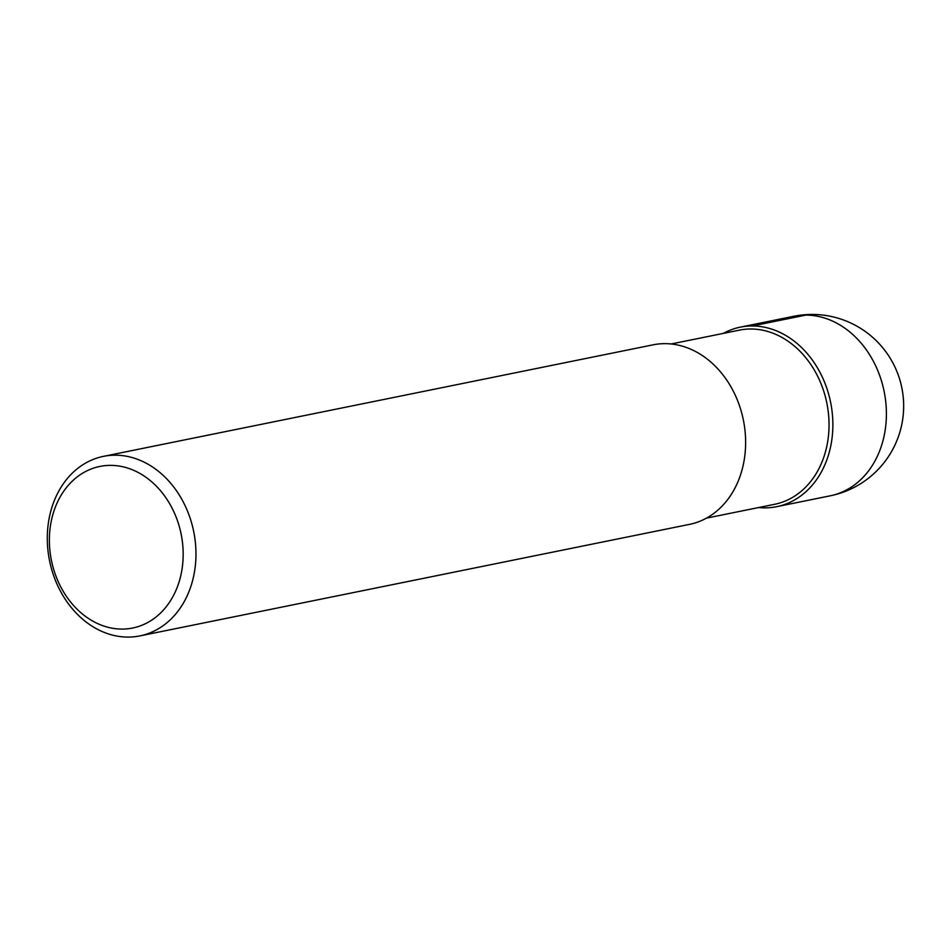 <?xml version="1.0" encoding="UTF-8"?>
<svg xmlns="http://www.w3.org/2000/svg" width="951" height="951" viewBox="0 0 951 951"><rect width="100%" height="100%" fill="white"/><g stroke="black" fill="none" stroke-linecap="round" stroke-linejoin="round"><path stroke-width="1.43" d="M832.612 417.132A91.593 73.536 78.5 0 1 776.753 506.669A91.593 73.536 78.5 0 1 758.696 507.537A91.593 73.536 -101.5 0 0 832.612 417.132A91.593 73.536 -101.5 0 0 723.354 333.385A91.593 73.536 78.5 0 1 740.33 327.132A91.593 73.536 78.5 0 1 832.612 417.132M706.486 518.129L774.601 504.303A88.847 71.325 -101.5 0 0 828.785 417.453A88.847 71.325 -101.5 0 0 739.272 330.152L671.156 343.977M139.845 635.91L689.511 524.37A91.593 73.536 -101.5 0 0 745.37 434.833A91.593 73.536 -101.5 0 0 653.087 344.833L103.409 456.373A91.593 73.536 78.5 0 1 195.704 546.373A91.593 73.536 78.5 0 1 139.845 635.91A91.593 73.536 78.5 0 1 47.55 545.91A91.593 73.536 78.5 0 1 103.409 456.373M182.937 547.443A82.44 66.178 78.5 0 1 121.859 629.087A82.44 66.178 78.5 0 1 49.607 547.015A82.44 66.178 78.5 0 1 110.696 465.372A82.44 66.178 78.5 0 1 182.937 547.443M805.866 315.09L752.336 325.955M776.753 506.669L830.282 495.804A91.593 73.536 -101.5 0 0 886.142 406.279A91.593 73.536 -101.5 0 0 793.847 316.267L740.33 327.132M830.282 495.804A91.593 91.593 0 0 0 903.45 399.812A91.593 91.593 0 0 0 793.847 316.267"/></g></svg>
